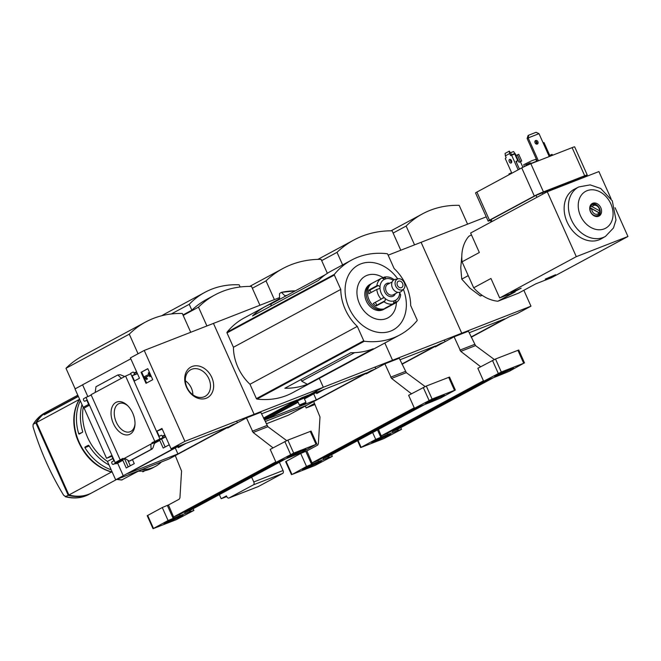 <?xml version="1.0" encoding="UTF-8"?>
<svg xmlns="http://www.w3.org/2000/svg" width="661" height="661" viewBox="0 0 661 661"><rect width="100%" height="100%" fill="white"/><g stroke="black" fill="none" stroke-linecap="round" stroke-linejoin="round"><path stroke-width="0.99" d="M128.209 466.906L124.632 458.908L125.193 458.602M165.143 447.01L161.565 439.011L164.771 437.276M128.003 473.425L177.983 446.489L227.913 426.989L177.933 453.925L128.003 473.425M175.264 447.96L177.933 453.925M177.784 446.596L178.255 447.654L186.228 443.267M159.937 438.483L160.193 439.069L162.267 437.946A1.19 0.744 -111.3 0 0 162.441 436.516L162.251 436.078A1.19 0.744 -111.3 0 0 161.16 435.326A1.19 0.744 -111.3 0 0 161.102 435.351L159.26 436.351L156.938 431.154L161.945 428.452L171.05 448.794L178.627 445.836L115.658 479.82L107.437 461.419A46.576 36.14 -118.3 0 1 83.228 407.316L74.999 388.924L82.592 384.834M236.704 423.156L232.689 424.726L169.034 458.974L115.658 479.82M144.238 350.437L213.453 323.403L254.113 414.298L250.023 416.504L254.113 414.298L184.898 441.333L144.238 350.437L130.391 357.898L139.488 378.241L134.48 380.943L132.15 375.754L134.001 374.754A1.19 0.744 -111.3 0 0 134.175 373.316L133.985 372.887A1.19 0.744 -111.3 0 0 132.894 372.135A1.19 0.744 -111.3 0 0 132.836 372.16L130.589 373.366L159.747 438.557M171.05 448.794L184.898 441.333M132.464 459.626L134.266 463.65L126.259 467.963L122.839 460.32L115.262 463.278L114.989 462.675L124.632 458.908M114.989 462.675L122.996 458.362L123.268 458.965L124.813 458.362M179.833 445.762L180.205 446.596M169.257 444.787L163.184 448.059L159.764 440.424L152.195 443.382L151.923 442.771L161.565 439.011M151.923 442.771L160.102 438.863M160.193 439.069L165.729 436.904M113.353 423.486A17.409 10.931 68.7 0 1 113.552 404.449A17.409 10.931 68.7 0 1 127.499 405.49A17.409 10.931 68.7 0 1 134.976 424.643A17.409 10.931 68.7 0 1 126.325 434.955A17.409 10.931 68.7 0 1 113.353 423.486M130.771 373.771L125.59 376.068L154.748 441.251M125.59 376.068L91.028 394.691L120.186 459.874M123.268 458.965L152.195 443.382M154.542 443.234L159.764 440.424M150.857 444.101L155.509 442.283L154.211 444.002L152.964 447.927L151.096 449.414L150.857 444.101M115.716 463.411L115.898 463.807L117.617 463.138L122.839 460.32M117.617 463.138L123.227 475.689M141.066 372.292L145.998 383.33L152.732 379.703L147.791 368.664L141.066 372.292L141.669 372.052L146.577 383.025M91.201 395.088L86.021 397.385L115.179 462.576M86.021 397.385L83.773 398.6A1.19 0.744 -111.3 0 0 83.6 400.037L83.798 400.467A1.19 0.744 -111.3 0 0 84.889 401.219A1.19 0.744 -111.3 0 0 84.939 401.194L86.781 400.202L89.111 405.391L84.096 408.093L106.553 458.304L111.569 455.603L113.89 460.8L112.048 461.791A1.19 0.744 -111.3 0 0 111.866 463.229L112.064 463.658A1.19 0.744 -111.3 0 0 113.155 464.41A1.19 0.744 -111.3 0 0 113.205 464.386L115.262 463.278M115.898 463.807L119.063 462.105A1.19 0.744 -111.3 0 1 119.005 462.13A1.19 0.744 -111.3 0 1 118.955 462.146M116.782 479.382L91.896 492.792A46.311 35.934 -118.3 0 1 68.909 494.973L111.445 472.053A46.311 35.934 61.7 0 0 112.287 472.268M44.717 413.323L44.667 413.216A46.311 35.934 61.7 0 0 35.843 422.866L33.463 424.155A46.311 35.934 61.7 0 1 44.915 412.885C39.99 415.571 36.049 419.454 33.091 424.527L33.05 426.791A188.517 118.377 -111.3 0 0 63.72 495.353L65.877 496.609A46.311 35.934 61.7 0 0 88.855 494.428C81.65 498.196 73.759 498.948 65.183 496.667L68.257 495.329A46.311 35.934 61.7 0 0 91.235 493.147A46.311 35.934 61.7 0 0 91.565 492.966M37.008 421.677L36.611 422.329M79.46 398.88A46.311 35.934 61.7 0 0 79.031 399.591L36.504 422.511A46.311 35.934 -118.3 0 1 44.56 413.406L47.856 411.629A46.311 35.934 -118.3 0 0 44.229 414.827L78.362 396.435M111.122 469.665L110.676 469.616A46.08 35.752 -118.3 0 1 84.922 447.646L84.93 447.092L88.359 445.25L88.88 445.514A46.08 35.752 61.7 0 0 109.032 464.989M82.286 432.401L78.725 433.798L79.122 434.112L82.551 432.261L82.683 431.666A46.08 35.752 61.7 0 1 82.005 404.582M78.725 433.798A46.08 35.752 -118.3 0 1 80.088 401.235L80.353 400.872M87.863 396.633L82.575 384.793L130.795 358.807M106.553 458.304L111.849 456.239M95.184 392.452L95.977 386.726L117.798 374.969L121.434 378.307M117.798 374.969L120.211 374.696L124.731 376.53M130.481 460.684L129.283 461.171L124.615 458.238M112.866 458.494L107.437 461.419M88.657 404.392L83.228 407.316M75.164 388.833L65.976 368.293A115.625 89.714 -118.3 0 1 82.352 356.097L145.66 321.99A115.625 89.714 -118.3 0 1 182.312 313.471L190.732 332.285M192.078 366.508A17.409 13.509 61.7 0 0 191.789 394.567A17.409 13.509 61.7 0 0 213.652 386.032A17.409 13.509 61.7 0 0 192.078 366.508M138.05 353.775L129.283 334.177L65.976 368.293M129.283 334.177A115.625 89.714 -118.3 0 1 145.66 321.99M144.478 377.654L146.668 379.579L146.907 379.183L145.337 377.481L149.262 375.365L149.857 376.687L150.361 376.415L148.708 372.738L148.213 373.011L148.799 374.324L144.123 376.853L144.478 377.654M149.857 376.687L150.964 376.183L149.312 372.498L148.708 372.738M150.964 376.183L150.361 376.415M147.51 378.951L145.941 377.249L145.337 377.481M145.941 377.249L149.295 375.44M146.767 378.067L146.164 378.299M147.824 368.739L141.669 372.052M132.15 375.754L137.447 373.68M156.938 431.154L162.234 429.088M129.283 461.171L151.096 449.414M135.009 423.875A15.137 9.502 68.7 0 1 130.399 431.633A15.137 9.502 68.7 0 1 116.27 422.156A15.137 9.502 68.7 0 1 119.393 403.45A15.137 9.502 68.7 0 1 128.044 406.036M112.172 472.02A46.072 35.752 -118.3 0 1 111.329 471.797L110.693 471.83C94.73 466.658 83.41 455.222 76.734 437.532C72.214 423.618 72.908 411.175 78.816 400.202L79.146 399.847A46.072 35.752 -118.3 0 1 79.568 399.137M35.843 422.866L68.257 495.329M44.667 413.216L49.286 410.729A46.311 35.934 61.7 0 0 45.584 413.769L78.246 396.17M36.504 422.511L68.909 494.973M88.896 445.547L84.93 447.092M89.169 445.985L84.922 447.646M192.88 394.791A14.187 11.006 61.7 0 0 185.344 380.794M191.74 369.259A15.137 11.741 61.7 0 0 190.343 369.953A15.137 11.741 61.7 0 0 187.575 388.618A15.137 11.741 61.7 0 0 204.687 396.575A15.137 11.741 61.7 0 0 208.702 378.381A15.137 11.741 61.7 0 0 191.74 369.259M127.854 460.279L130.308 465.774M261.549 413.852L297.128 399.955L263.508 418.074M263.615 418.322L301.895 397.691L309.472 394.733L323.32 387.272L254.113 414.298L213.453 323.403L279.578 297.582M319.321 378.323L323.32 387.272L319.321 378.323M141.76 469.624A44.18 34.281 61.7 0 0 155.475 466.369L152.575 467.93A44.18 34.281 -118.3 0 1 138.331 471.177L121.69 479.985M206.91 325.964L198.498 307.15L183.18 315.404M198.498 307.15A115.625 89.714 -118.3 0 1 214.866 294.955A115.625 89.714 -118.3 0 1 251.527 286.436L259.938 305.25M182.981 314.958L191.855 310.183A115.625 89.714 -118.3 0 1 206.959 299.218L214.866 294.955M307.348 384.297A92.391 71.694 -118.3 0 1 284.85 388.263L350.793 352.726A92.391 71.694 -118.3 0 0 373.291 348.76L307.348 384.297L301.697 381.166L354.585 352.668M300.986 379.571L301.697 381.166M285.387 296.219L281.594 292.534A99.332 77.073 61.7 0 1 295.112 290.98M287.114 295.293A94.887 73.627 61.7 0 0 285.147 295.682M399.905 334.896A92.391 71.694 -118.3 0 1 364.318 341.241A0.711 0.554 -118.3 0 1 363.74 340.77L357.32 326.41A42.04 32.62 -118.3 0 1 340.77 289.419L334.342 275.059A0.711 0.554 -118.3 0 1 334.392 274.34A92.391 71.694 -118.3 0 1 351.553 260.095A92.391 71.694 -118.3 0 1 387.139 253.741A0.711 0.554 -118.3 0 1 387.718 254.212L394.146 268.573A42.04 32.62 -118.3 0 1 410.688 305.564L417.116 319.924A0.711 0.554 -118.3 0 1 417.066 320.643A92.391 71.694 -118.3 0 1 399.905 334.896L292.567 392.741A92.391 71.694 -118.3 0 1 256.98 399.087A0.711 0.554 -118.3 0 1 256.394 398.616L249.974 384.256A42.04 32.62 -118.3 0 1 233.424 347.265L227.004 332.904A0.711 0.554 -118.3 0 1 227.045 332.186A92.391 71.694 -118.3 0 1 244.206 317.941L265.168 306.646A92.391 71.694 -118.3 0 1 271.341 303.787L325.336 274.695M258.591 310.191L279.595 298.673L279.496 293.658L281.148 292.426M249.974 384.256L357.32 326.41M233.424 347.265L340.77 289.419M265.168 306.646A92.391 71.694 -118.3 0 0 252.51 315.966L318.453 280.429A92.391 71.694 -118.3 0 1 331.111 271.109L351.553 260.095M403.375 289.32A36.834 28.58 -118.3 0 1 389.85 331.384A36.834 28.58 -118.3 0 1 349.025 307.919A36.834 28.58 -118.3 0 1 357.427 265.532A36.834 28.58 -118.3 0 1 397.757 278.901M396.385 302.449A23.722 18.409 -118.3 0 1 381.347 319.61A23.722 18.409 -118.3 0 1 359.468 303.705A23.722 18.409 -118.3 0 1 361.567 279.116A23.722 18.409 -118.3 0 1 383.24 277.703M271.341 303.787L270.704 306.159M155.475 466.369A44.18 34.281 61.7 0 0 161.532 461.899M142.826 471.822L145.023 470.64M191.855 310.183L189.228 304.316A102.843 79.799 -118.3 0 1 204.91 292.327A102.843 79.799 -118.3 0 1 239.158 284.817L240.133 286.99M189.228 304.316L171.315 313.967M161.788 315.718A102.843 79.799 -118.3 0 1 165.341 313.653L204.91 292.327M374.308 282.09A14.253 11.055 61.7 0 0 373.862 282.313L372.54 283.024A14.253 11.055 61.7 0 0 368.97 299.598A14.253 11.055 61.7 0 0 386.065 308.109L387.379 307.398A14.253 11.055 61.7 0 0 387.809 307.15L395.724 302.887A2.371 1.496 -121.6 0 0 395.774 302.862A2.371 1.496 -121.6 0 0 396.311 301.747L393.444 303.292M370.821 292.683A1.9 1.471 61.7 0 0 369.507 290.286L368.904 290.039A14.253 11.055 61.7 0 0 368.871 293.732L376.778 289.468A2.371 0.694 -6.4 0 1 378.34 289.014L379.984 287.973A11.873 9.213 61.7 0 0 384.38 297.789A1.9 1.471 -118.3 0 1 385.272 298.598L385.156 300.681L376.291 305.456A1.9 1.471 61.7 0 0 374.754 302.631M368.904 290.039L376.82 285.775A2.371 1.033 -172 0 1 378.373 285.511L380.001 286.8A1.9 1.471 -118.3 0 1 379.984 287.973M373.862 282.313A14.253 11.055 61.7 0 0 373.432 282.561L381.347 278.298A2.371 1.496 58.4 0 1 382.669 278.413L384.57 279.256A11.873 9.213 61.7 0 0 380.001 286.8M382.248 278.231L384.223 277.174A2.371 1.454 -101.2 0 1 384.479 277.075C387.668 276.521 390.75 277.273 393.716 279.339A2.371 0.81 125.3 0 1 393.816 279.479M385.272 298.598A11.873 9.213 61.7 0 0 394.237 300.862L393.584 302.812A2.371 1.454 78.8 0 1 392.849 304.01L384.933 308.274A14.253 11.055 61.7 0 0 387.379 307.398M383.016 297.855L382.463 298.243A2.371 0.43 138.7 0 1 381.133 299.193L373.217 303.465A14.253 11.055 61.7 0 0 376.059 306.026L383.975 301.763A2.371 0.81 -54.7 0 0 385.156 300.681M394.237 300.862A1.9 1.471 -118.3 0 1 394.518 300.648A1.9 1.471 -118.3 0 1 395.146 300.507A11.873 9.213 61.7 0 0 399.707 292.963L400.599 294.649A2.371 1.033 8 0 1 400.649 294.93C400.128 298.45 398.5 301.085 395.774 302.862M395.146 300.507L396.311 301.747M382.463 298.243L384.38 297.789M393.312 280.33A11.873 9.213 61.7 0 0 385.479 278.901L385.396 277.347A2.371 1.454 -101.2 0 0 384.479 277.075M371.903 283.404A14.253 11.055 61.7 0 0 371.226 283.734L369.904 284.445A14.253 11.055 61.7 0 0 366.334 301.019A14.253 11.055 61.7 0 0 383.43 309.53L384.743 308.819A14.253 11.055 61.7 0 0 385.388 308.439M371.226 283.734A14.253 11.055 61.7 0 0 367.656 300.309A14.253 11.055 61.7 0 0 384.743 308.819M389.726 283.205A7.122 5.528 61.7 0 0 384.685 291.898A7.122 5.528 61.7 0 0 390.254 296.607A7.122 5.528 61.7 0 0 395.361 293.658M399.707 292.963A1.9 1.471 -118.3 0 1 399.632 292.269M385.479 278.901A1.9 1.471 -118.3 0 1 385.189 279.116A1.9 1.471 -118.3 0 1 384.57 279.256M392.188 281.883L387.701 284.296A5.941 4.61 61.7 0 0 386.206 291.204A5.941 4.61 61.7 0 0 393.328 294.756L397.823 292.336M398.261 278.81L395.352 279.339A6.874 5.338 61.7 0 0 392.386 287.775A6.874 5.338 61.7 0 0 401.681 291.088L403.731 288.948A5.941 4.61 61.7 0 0 404.069 282.222A5.941 4.61 61.7 0 0 398.261 278.81A5.941 4.61 61.7 0 0 395.708 286.089A5.941 4.61 61.7 0 0 403.731 288.948M397.426 285.42A3.561 2.768 61.7 0 0 401.698 287.543A3.561 2.768 61.7 0 0 402.442 283.098A3.561 2.768 61.7 0 0 398.319 281.272A3.561 2.768 61.7 0 0 397.426 285.42M376.059 306.026L376.291 305.456M236.258 421.313L237.786 422.569M286.684 440.606L267.895 426.709L260.822 412.29L246.47 417.892L253.138 432.476L273.034 447.852M295.847 454.751L295.682 454.842A52.252 3.123 -24.1 0 1 289.84 457.205L284.676 459.221A52.252 3.123 -24.1 0 1 279.958 460.981L279.198 461.254A52.252 3.123 -24.1 0 1 276.017 462.353L293.674 453.099L316.057 444.357L301.837 452.273A52.252 3.123 -24.1 0 1 296.764 454.388L295.847 454.751M286.122 458.643L189.467 510.73L189.806 511.895L190.732 511.531A52.252 3.123 -24.1 0 1 193.913 510.432L176.256 519.695L153.022 528.693L168.084 520.521A52.252 3.123 -24.1 0 1 173.157 518.398L174.24 517.951L173.777 516.861L275.802 461.882M227.533 427.502L227.739 427.989L246.47 417.892M174.083 518.034L168.456 504.979L179.255 499.162L179.932 497.84L181.56 471.045L175.289 455.603M189.467 510.73A52.252 3.123 -24.1 0 0 184.766 512.482L185.254 513.564A52.252 3.123 -24.1 0 1 189.963 511.812M184.766 512.482L281.148 460.543M166.365 522.851L183.014 515.456L167.299 521.703L163.986 523.57L166.365 522.851L166.118 522.281M174.24 517.951A52.252 3.123 -24.1 0 1 180.081 515.58L185.254 513.564M316.9 444.093L311.091 431.112L287.865 440.11L270.209 449.373L276.017 462.353M173.777 516.861A52.252 3.123 -24.1 0 1 179.602 514.498L180.081 515.58M190.194 510.342L190.732 511.531M193.152 508.747L193.913 510.432M289.287 456.611L305.936 449.216L290.22 455.462L286.907 457.338L289.287 456.611L289.031 456.049M153.022 528.693L147.213 515.704L162.276 507.532A52.252 3.123 -24.1 0 1 167.349 505.409L173.157 518.398M168.456 504.979L167.349 505.409M179.602 514.498L276.959 462.039M162.276 507.532L168.084 520.521M184.51 511.854L185.179 513.605M298.144 402.268L266.424 419.363L316.355 399.855L366.343 372.92L316.412 392.427L304.432 398.88M313.686 393.89L316.355 399.855M316.206 392.535L316.677 393.592L324.65 389.205M264.755 419.958L298.028 402.02M304.316 398.633L317.049 391.775L309.472 394.733L323.32 387.272L392.535 360.237L384.834 343.018L392.535 360.237L388.445 362.443L392.535 360.237L461.75 333.202L421.09 242.314L461.75 333.202L457.66 335.408L461.75 333.202L530.965 306.175L517.117 313.636L509.54 316.594L471.26 337.226M375.134 369.086L371.11 370.656L306.803 405.259L265.416 421.429L306.754 405.292L288.336 415.215L266.309 423.817M318.263 391.7L318.635 392.535M219.345 494.635L221.179 498.725L226.748 496.551M274.398 299.607L266.019 280.875A124.574 96.663 -118.3 0 1 282.825 268.556A124.574 96.663 -118.3 0 1 321.114 259.36L327.36 273.324M266.019 280.875L252.337 288.246M221.179 498.725L226.45 495.882L226.74 496.535A2.371 1.496 -111.3 0 0 228.929 498.03A2.371 1.496 -111.3 0 0 229.028 497.989L253.427 484.835A2.371 1.496 -111.3 0 0 253.783 481.96L283.048 470.533A2.371 1.496 68.7 0 1 282.701 473.408L258.302 486.554A2.371 1.496 68.7 0 1 258.195 486.603A2.371 1.496 68.7 0 1 258.087 486.636M283.048 470.533L279.363 462.287M251.659 477.217L253.783 481.96M300.945 405.201L305.58 403.251L300.945 405.201M305.58 403.251L305.952 402.285L300.119 404.747L299.45 405.193L300.416 405.565M267.763 417.157L296.384 401.731M307.324 395.84L309.117 394.873M264.598 419.619L268.036 417.769L267.647 416.901L264.524 417.835M304.167 398.294L307.596 396.443L307.225 395.609M307.596 396.443L304.961 397.162L304.704 396.592M304.961 397.162L297.979 399.806M298.128 400.145L293.79 402.062M293.938 402.4L297.665 401.21M303.349 398.418L297.516 400.863L303.349 398.418M268.036 417.769L265.392 418.487L265.003 417.62M265.392 418.487L263.979 419.099M399.971 359.791L435.558 345.893L401.929 364.013M402.045 364.252L440.325 343.629L444.349 342.059M388.147 255.179L486.248 216.858M314.991 404.507L306.159 407.961L305.308 406.069M314.537 403.45L306.159 407.961M342.629 264.904L337.019 252.345L321.676 260.616M337.019 252.345A124.574 96.663 -118.3 0 1 353.825 240.026A124.574 96.663 -118.3 0 1 392.113 230.829L400.797 250.238M374.68 367.252L376.216 368.507M425.114 386.536L406.325 372.647L399.244 358.221L384.892 363.831L391.56 378.414L411.456 393.782M434.269 400.69L434.112 400.773A52.252 3.123 -24.1 0 1 428.27 403.144L423.098 405.16A52.252 3.123 -24.1 0 1 418.388 406.912L417.62 407.193A52.252 3.123 -24.1 0 1 414.439 408.291L432.096 399.029L455.33 390.031L440.267 398.203A52.252 3.123 -24.1 0 1 435.194 400.326L434.269 400.69M424.552 404.582L327.897 456.668L328.236 457.833L329.153 457.47A52.252 3.123 -24.1 0 1 332.334 456.371L314.677 465.625L292.294 474.367L306.514 466.451A52.252 3.123 -24.1 0 1 311.587 464.336L312.67 463.882L312.199 462.799L414.232 407.812M365.963 373.432L366.161 373.919L384.892 363.831M312.513 463.972L306.878 450.918L317.685 445.093L318.362 443.771L319.99 416.984L313.711 401.541M327.897 456.668A52.252 3.123 -24.1 0 0 323.196 458.42L323.675 459.502A52.252 3.123 -24.1 0 1 328.393 457.743M323.196 458.42L419.57 406.482M304.795 468.781L321.444 461.386L305.729 467.633L302.416 469.508L304.795 468.781L304.539 468.219M312.67 463.882A52.252 3.123 -24.1 0 1 318.511 461.518L323.675 459.502M455.33 390.031L449.521 377.051L426.287 386.049L408.63 395.311L414.439 408.291M312.199 462.799A52.252 3.123 -24.1 0 1 318.032 460.436L318.511 461.518M328.624 456.272L329.153 457.47M331.582 454.677L332.334 456.371M427.717 402.549L444.366 395.154L428.642 401.401L425.337 403.268L427.717 402.549L427.46 401.979M291.451 474.631L285.643 461.642L300.705 453.471A52.252 3.123 -24.1 0 1 305.779 451.347L311.587 464.336M306.878 450.918L305.779 451.347M318.032 460.436L415.381 407.977M300.705 453.471L306.514 466.451M322.932 457.792L323.601 459.544M469.186 332.756L504.773 318.858L471.144 336.978M523.859 290.286L530.965 306.175M414.554 244.867L406.135 226.054L393.113 233.069M406.135 226.054A115.625 89.714 -118.3 0 1 422.511 213.858A115.625 89.714 -118.3 0 1 459.164 205.34L467.583 224.153M461.799 256.129L460.758 267.614L461.75 279.132L469.954 288.171L480.39 296.004L482.216 295.36M480.39 296.004L481.935 295.17M461.75 279.132L468.244 275.637M473.681 287.791A38.371 29.77 61.7 0 0 497.89 301.218L515.167 291.906L499.675 297.954L576.301 256.666L547.258 191.74L470.632 233.036L479.341 252.51L462.064 261.822L473.681 287.791L490.958 278.479L499.675 297.954M471.458 234.886L468.847 236.291A38.371 29.77 61.7 0 0 462.064 261.822M615.077 207.711L627.95 236.489L551.324 277.785L535.831 283.833L518.555 293.145L497.89 301.218M519.472 169.117L515.993 161.342L517.712 160.664L516.051 161.474M517.712 160.664L514.712 153.955L510.804 155.599L509.59 153.575L505.368 155.847L506.144 157.574L505.285 158.582L511.837 173.232M511.73 161.928L510.689 159.59M549.737 155.385L543.986 142.528L543.119 142.867M517.365 154.881L516.043 155.591L519.05 162.3L520.364 161.59L517.365 154.881L518.745 154.344L521.744 161.044L520.364 161.59M521.744 161.044L519.05 162.3M490.404 220.419A7.122 0.421 -24.1 0 1 488.14 221.088L475.556 192.954A7.122 0.421 -24.1 0 1 476.895 192.062L521.736 167.894A7.122 0.421 -24.1 0 1 530.857 163.746L572.112 147.634A7.122 0.421 -24.1 0 1 574.657 146.858L587.241 174.991A7.122 0.421 -24.1 0 1 585.902 175.884L585.241 176.239M528.089 135.522L527.106 138.48L528.156 137.909L528.676 135.199L528.089 135.522M538.393 160.805L528.156 137.909L539.004 133.671L536.079 132.307L528.676 135.199M539.004 133.671L549.241 156.566M537.286 161.234L527.106 138.48M591.702 208.744L599.064 212.825A4.751 3.685 -118.3 0 1 594.586 213.792A4.751 3.685 -118.3 0 1 591.702 208.744L589.728 208.736M592.231 206.736A4.751 3.685 -118.3 0 1 596.718 205.769A4.751 3.685 -118.3 0 1 599.601 210.818L592.231 206.736L590.595 206.546A5.941 4.61 -118.3 0 1 592.173 204.91A5.941 4.61 -118.3 0 1 597.437 205.91A5.941 4.61 -118.3 0 1 599.915 211.718L599.601 210.818M599.064 212.825L599.378 213.718A5.941 4.61 -118.3 0 1 597.808 215.362A5.941 4.61 -118.3 0 1 592.545 214.362A5.941 4.61 -118.3 0 1 590.066 208.554M592.173 204.91L590.455 205.835A5.941 4.61 61.7 0 0 590.133 206.034M590.595 206.546L589.868 206.943M599.915 211.718L598.593 212.429L589.769 207.529M595.743 216.453A5.941 4.61 61.7 0 0 596.09 216.287L597.808 215.362M509.251 174.62L508.945 173.942L511.614 172.728M532.006 163.3L530.031 162.936L525.735 164.895L526.123 165.762M530.031 162.936L530.461 163.903M548.886 155.773L551.952 154.377L552.381 155.343M551.952 154.377L552.844 155.161M611.045 198.688L598.907 171.563L547.258 191.74M605.493 236.374L601.403 238.728A28.225 21.896 -118.3 0 1 567.146 222.104A28.225 21.896 -118.3 0 1 574.632 189.054L578.846 186.931L590.149 184.882L600.742 188.492L612.309 200.861L615.986 219.964L613.474 227.962L605.493 236.374A28.093 21.796 -118.3 0 1 571.393 219.832A28.093 21.796 -118.3 0 1 578.846 186.931M627.95 236.489L576.301 256.666M510.837 292.542L521.149 288.188L515.555 291.096L510.837 292.542M545.275 279.091L555.579 274.736L549.993 277.653L545.275 279.091M491.106 221.997L490.272 220.13L491.164 219.535L536.005 195.367L583.407 176.462L585.109 175.95L585.489 176.809M488.14 221.088A7.122 0.421 -24.1 0 1 489.479 220.196L534.319 196.028A7.122 0.421 -24.1 0 1 543.441 191.88L584.696 175.768A7.122 0.421 -24.1 0 1 587.241 174.991M531.923 163.118A8.312 0.496 -24.1 0 1 537.186 161.028M524.487 166.522L523.694 164.738L531.634 160.772L535.831 159.309L536.682 161.201M590.48 211.801A7.122 5.528 -118.3 0 1 592.264 203.505A7.122 5.528 -118.3 0 1 600.519 207.157A7.122 5.528 -118.3 0 1 599.031 216.056A7.122 5.528 -118.3 0 1 590.48 211.801M591.636 203.919A7.122 5.528 -118.3 0 1 599.197 207.868A7.122 5.528 -118.3 0 1 598.337 216.354M536.815 144.156A1.958 1.52 61.7 0 0 536.848 142.297A1.958 1.52 61.7 0 0 535.104 140.983M535.063 142.842A1.958 1.52 -118.3 0 1 535.559 140.562A1.958 1.52 -118.3 0 1 537.823 141.561A1.958 1.52 -118.3 0 1 537.418 144.007A1.958 1.52 -118.3 0 1 535.063 142.842M510.507 159.475A1.958 1.231 -111.3 0 0 511.647 162.391M509.59 153.575L509.309 151.138L511.961 155.029M509.309 151.138L505.095 153.41L505.368 155.847M509.59 159.417A1.958 1.231 68.7 0 1 509.672 159.375A1.958 1.231 68.7 0 1 511.531 160.755A1.958 1.231 68.7 0 1 511.102 163.027A1.958 1.231 68.7 0 1 509.267 161.722A1.958 1.231 68.7 0 1 509.59 159.417M511.614 155.17L518.166 169.819M537.054 143.371L536.534 144.123M536.088 141.338L536.36 143.743M516.258 155.475L513.58 151.543L510.664 152.683M515.076 153.426L511.73 154.732M516.844 161.135A1.958 1.52 -118.3 0 1 516.489 162.449M520.422 161.763L522.901 167.291M443.895 340.217L445.423 341.473M494.329 359.51L475.532 345.612L468.459 331.194L454.107 336.796L460.775 351.379L480.671 366.756M503.484 373.655L503.327 373.746A52.252 3.123 -24.1 0 1 497.477 376.109L492.313 378.125A52.252 3.123 -24.1 0 1 487.603 379.885L486.835 380.158A52.252 3.123 -24.1 0 1 483.654 381.257L501.311 372.003L523.694 363.261L509.482 371.176A52.252 3.123 -24.1 0 1 504.409 373.3L503.484 373.655M493.759 377.547L397.112 429.633L397.443 430.798L398.368 430.435A52.252 3.123 -24.1 0 1 401.549 429.336L383.892 438.598L360.658 447.596L375.721 439.425A52.252 3.123 -24.1 0 1 380.802 437.301L381.884 436.855L381.414 435.764L483.439 380.786M435.178 346.405L435.376 346.893L454.107 336.796M378.472 429.41L381.719 436.938M397.112 429.633A52.252 3.123 -24.1 0 0 392.403 431.385L392.89 432.468A52.252 3.123 -24.1 0 1 397.608 430.716M392.403 431.385L488.785 379.455M374.01 441.755L390.659 434.36L374.936 440.606L371.631 442.482L374.01 441.755L373.754 441.193M381.884 436.855A52.252 3.123 -24.1 0 1 387.726 434.484L392.89 432.468M524.545 362.996L518.736 350.016L495.502 359.014L477.845 368.276L483.654 381.257M381.414 435.764A52.252 3.123 -24.1 0 1 387.239 433.409L387.726 434.484M397.839 429.245L398.368 430.435M400.797 427.65L401.549 429.336M496.923 375.514L513.572 368.119L497.857 374.366L494.552 376.241L496.923 375.514L496.675 374.952M387.239 433.409L484.596 380.943M372.647 432.55L375.721 439.425M377.505 429.931L380.802 437.301M392.147 430.757L392.816 432.509M162.267 437.946L165.614 436.64M113.205 464.386L119.063 462.105M79.584 399.161A46.08 35.752 61.7 0 0 79.105 442.118A46.08 35.752 61.7 0 0 112.155 471.979M133.985 372.887L136.629 371.854M134.175 373.316L136.819 372.283M134.001 374.754L137.348 373.448M162.251 436.078L164.895 435.045M162.441 436.516L165.093 435.475M130.333 460.767L152.154 449.009M116.989 479.299A44.18 34.281 61.7 0 0 122.169 479.886M295.335 290.857A99.637 77.312 61.7 0 0 281.289 292.393M256.98 399.087L364.318 341.241M256.394 398.616L363.74 340.77M227.004 332.904L334.342 275.059M227.045 332.186L334.392 274.34M376.778 289.468A14.253 11.055 61.7 0 0 378.208 294.624A14.253 11.055 61.7 0 0 381.133 299.193M381.347 278.298A14.253 11.055 61.7 0 0 376.82 285.775M383.975 301.763A14.253 11.055 61.7 0 0 392.849 304.01M385.396 277.347L383.025 278.62M378.373 285.511L369.507 290.286M252.221 431.245L266.945 425.494M253.138 432.476L267.895 426.709M147.659 515.406L153.468 528.395M284.825 441.498L290.633 454.479M287.865 440.11L293.674 453.099M310.249 431.369L316.057 444.357M295.756 452.992L296.169 453.917M172.843 519.232L173.256 520.157M229.028 497.989L258.302 486.554M253.427 484.835L282.701 473.408M390.651 377.183L405.375 371.432M391.56 378.414L406.325 372.647M286.089 461.345L291.898 474.334M423.247 387.429L429.055 400.417M426.287 386.049L432.096 399.029M448.67 377.307L454.479 390.287M434.186 398.93L434.599 399.855M311.265 465.17L311.678 466.096M583.407 176.462L583.853 177.445M542.086 192.607L542.78 194.152M536.005 195.367L536.881 197.325M491.164 219.535L492.04 221.493M530.857 163.746L543.441 191.88M572.112 147.634L584.696 175.768M521.736 167.894L534.319 196.028M476.895 192.062L489.479 220.196M580.449 215.717A20.97 16.269 -118.3 0 1 595.85 190.269A20.97 16.269 -118.3 0 1 610.648 223.36A20.97 16.269 -118.3 0 1 580.449 215.717M510.366 155.302L511.746 154.765M459.866 350.148L474.581 344.398M460.775 351.379L475.532 345.612M358.031 440.424L361.104 447.299M492.462 360.402L498.27 373.382M495.502 359.014L501.311 372.003M517.885 350.272L523.694 363.261M503.401 371.895L503.814 372.821M380.48 438.136L380.893 439.061M88.855 494.428L91.235 493.147M113.155 464.41L119.005 462.13M130.407 460.725L152.237 448.968M44.915 412.885L77.8 395.171M121.69 479.993L116.666 479.44M295.393 290.823L281.222 292.402M282.825 268.556L249.684 286.411M228.929 498.03L258.195 486.603M264.458 419.289L266.383 423.602M297.516 400.88L299.45 405.193M304.019 397.972L305.952 402.285M353.825 240.026L317.891 259.385M422.511 213.858L391.031 230.821M357.568 440.68L360.658 447.596"/></g></svg>
